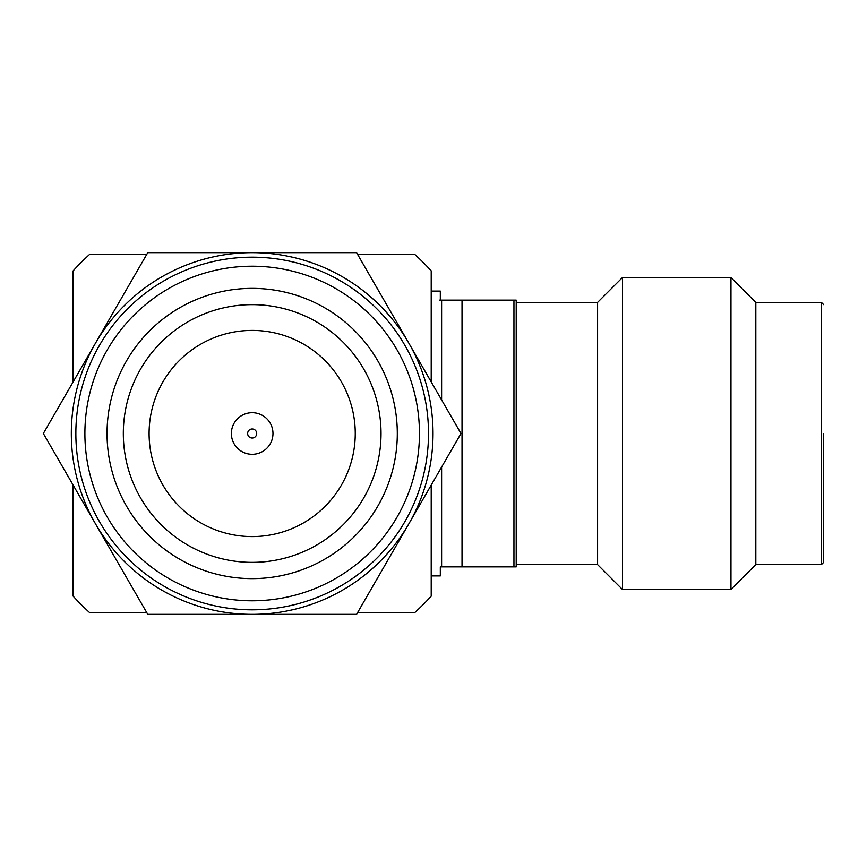 <?xml version="1.0" encoding="UTF-8"?>
<svg xmlns="http://www.w3.org/2000/svg" width="867" height="867" viewBox="0 0 867 867"><rect width="100%" height="100%" fill="white"/><g stroke="black" fill="none" stroke-linecap="round" stroke-linejoin="round"><path stroke-width="1.3" d="M431.213 291.084L440.317 291.084L440.317 300.123L462.024 300.123L462.024 566.877L440.317 566.877L440.317 575.916L431.213 575.916M431.213 381.913L431.213 270.862A241.882 241.882 0 0 0 414.816 254.465L357.627 254.465M146.718 254.465L89.529 254.465A241.882 241.882 0 0 0 73.131 270.862L73.131 381.913M73.131 485.087L73.131 596.138A241.882 241.882 0 0 0 89.529 612.536L146.718 612.536M357.627 612.536L414.816 612.536A241.882 241.882 0 0 0 431.213 596.138L431.213 485.087M84.89 433.5A167.288 167.288 0 0 1 252.178 266.212A167.288 167.288 0 0 1 419.455 433.5A167.288 167.288 0 0 1 252.178 600.788A167.288 167.288 0 0 1 84.89 433.5M75.852 433.5A176.326 176.326 0 0 1 252.178 257.174A176.326 176.326 0 0 1 428.504 433.5A176.326 176.326 0 0 1 252.178 609.826A176.326 176.326 0 0 1 75.852 433.5M397.303 433.5A145.125 145.125 0 0 1 252.178 578.625A145.125 145.125 0 0 1 107.042 433.5A145.125 145.125 0 0 1 252.178 288.375A145.125 145.125 0 0 1 397.303 433.5M252.178 562.358A128.858 128.858 0 0 0 381.025 433.5A128.858 128.858 0 0 0 252.178 304.642A128.858 128.858 0 0 0 123.32 433.5A128.858 128.858 0 0 0 252.178 562.358M252.178 536.586A103.086 103.086 0 0 1 149.091 433.5A103.086 103.086 0 0 1 252.178 330.414A103.086 103.086 0 0 1 355.253 433.5A103.086 103.086 0 0 1 252.178 536.586M252.178 454.297A20.797 20.797 0 0 1 231.381 433.5A20.797 20.797 0 0 1 252.178 412.703A20.797 20.797 0 0 1 272.975 433.5A20.797 20.797 0 0 1 252.178 454.297M247.648 433.5A4.519 4.519 0 0 1 252.178 428.981A4.519 4.519 0 0 1 256.697 433.5A4.519 4.519 0 0 1 252.178 438.019A4.519 4.519 0 0 1 247.648 433.5M252.178 252.655A180.845 180.845 0 0 0 95.554 523.928A180.845 180.845 0 0 0 408.791 523.928A180.845 180.845 0 0 0 252.178 252.655L147.758 252.655L43.35 433.5L147.758 614.345L356.586 614.345L460.995 433.5L356.586 252.655L252.178 252.655M516.212 302.388L597.591 302.388L622.463 277.516L622.463 589.484L730.968 589.484L730.968 277.516L755.829 302.388L821.385 302.388L823.65 304.642M597.591 302.388L597.591 564.612L622.463 589.484M821.385 302.388L821.385 564.612L755.829 564.612L755.829 302.388M516.212 564.612L597.591 564.612M513.947 566.877L513.947 300.123L516.212 300.123L516.212 566.877L441.606 566.877L441.606 467.075M823.65 433.5L823.65 562.358L823.65 433.5M513.947 300.123L439.352 300.123M441.606 300.123L441.606 399.925M622.463 277.516L730.968 277.516M755.829 564.612L730.968 589.484M821.385 564.612L823.65 562.358"/></g></svg>
